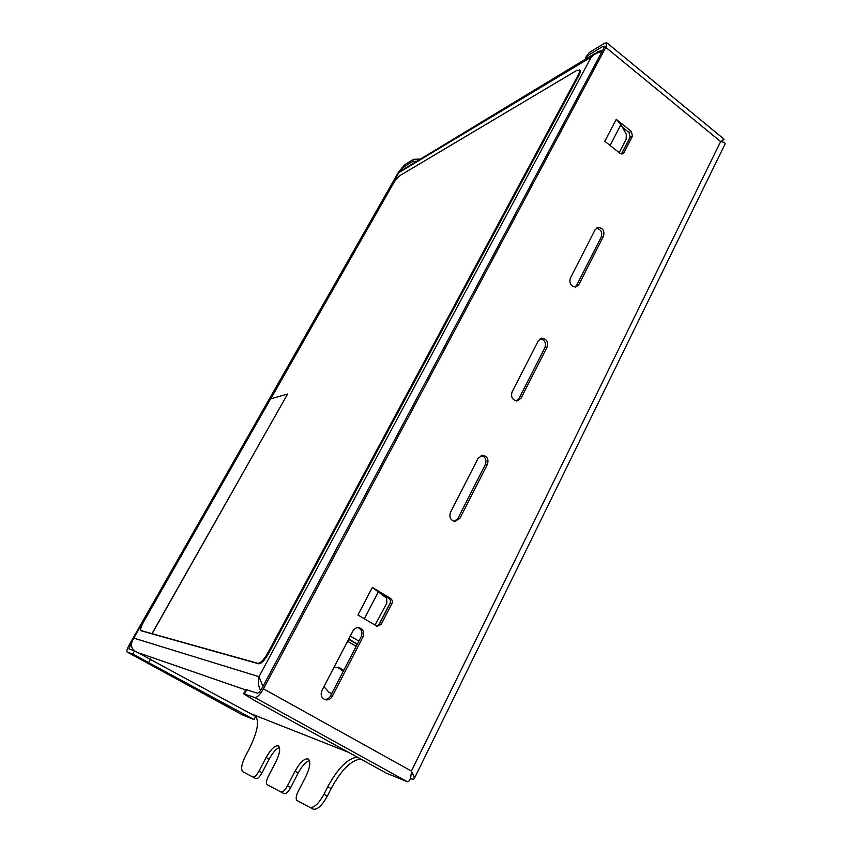 <?xml version="1.0" encoding="UTF-8"?>
<svg xmlns="http://www.w3.org/2000/svg" width="852" height="852" viewBox="0 0 852 852"><rect width="100%" height="100%" fill="white"/><g stroke="black" fill="none" stroke-linecap="round" stroke-linejoin="round"><path stroke-width="1.28" d="M602.705 50.311L597.806 51.706L591.256 57.073L398.906 172.605L133.796 638.116L259.019 676.69L591.256 57.073C594.558 53.91 598.104 52.174 601.874 51.876M260.574 690.482C258.369 686.339 257.847 681.738 259.019 676.69L262.906 686.488M630.427 136.49L621.438 153.946M390.354 602.556L378.863 624.867M399.151 171.976L595.09 53.346M134.243 650.736C130.718 647.477 130.569 643.271 133.796 638.116L132.113 641.098M343.761 670.354L339.107 667.574L334.059 667.222M323.952 686.648L329.064 692.442L331.758 693.528M343.271 671.312L337.669 667.244M330.555 693.145L331.854 693.347M348.457 752.273L250.467 713.561M242.256 714.785L127.14 652.025C126.437 651.12 127.204 648.596 129.461 644.442L398.534 172.104L404.519 164.851L413.561 159.345L419.599 159.058M134.552 650.843L255.696 716.415L254.024 719.567L132.742 654.027L134.552 650.843L128.95 648.904L131.858 641.844M254.024 719.567L242.415 714.871M127.204 652.046L132.742 654.027M404.359 168.238L403.102 167.322L400.163 170.72M403.102 167.322L412.144 161.848L416 161.22M279.456 747.449C276.123 748.812 272.704 752.689 269.189 759.1L262.001 772.817C259.604 777.035 257.57 778.984 255.919 778.653L252.863 777.035C254.514 777.365 256.537 775.416 258.944 771.188L266.144 757.46C270.925 749.068 274.983 745.202 278.338 745.873C280.713 748.141 279.861 753.541 275.782 762.039L268.455 776.066C266.303 780.528 265.867 783.393 267.134 784.639L280.915 791.966C282.757 792.36 284.941 790.305 287.475 785.81L295.037 771.198L298.243 772.924L290.702 787.525C288.168 792.019 285.984 794.075 284.131 793.67L280.915 791.977L284.131 793.67M255.919 778.653L242.841 771.71C240.594 769.42 241.521 764.084 245.632 755.703L249.018 749.323C257.304 732.486 259.509 721.569 255.632 716.553M360.758 759.057C351.099 760.144 341.237 769.995 331.162 788.579L327.775 786.758C337.871 768.153 347.733 758.291 357.35 757.172M327.775 786.758L323.93 794.32L327.328 796.141C321.981 805.726 317.242 810.05 313.121 809.102L309.734 807.313C313.845 808.25 318.573 803.915 323.93 794.32M313.121 809.102L297.039 800.55C295.58 799.165 295.974 796.087 298.221 791.316L305.9 776.364C310.16 767.301 310.927 761.518 308.222 758.994C304.473 758.184 300.074 762.252 295.037 771.198M309.457 760.57C305.762 761.826 302.023 765.948 298.243 772.924M331.162 788.579L327.328 796.141M410.387 778.377L412.783 779.335L410.494 778.057M255.515 716.777L256.09 717.001M724.935 144.297L725.137 143.892C725.34 142.944 723.849 142.167 720.643 141.581L411.42 771.081C413.561 775 414.477 777.588 414.168 778.834L412.783 779.335M585.75 57.286L589.158 52.611L604.611 43.218L606.794 42.76L605.793 47.371L263.438 688.81C260.03 694.742 257.155 697.639 254.801 697.522L243.565 693.762L254.876 700.685L386.531 773.265L407.022 781.572L254.801 697.522M375.018 625.176L386.829 603.099L386.691 598.189L372.345 587.411L357.947 615.048L377.266 626.337L381.217 624.335L391.845 603.685L390.014 603.472C390.898 601.288 390.45 599.531 388.693 598.2L380.695 593.375M372.345 587.411L390.535 598.402C392.293 599.733 392.729 601.491 391.845 603.685M619.191 152.657L626.156 139.153L626.316 134.233L620.927 124.584L616.252 119.323L604.803 141.294L620.011 153.307L622.535 153.871L623.994 152.583L632.461 136.15L630.161 137.247L629.01 132.486L622.386 127.193M616.252 119.323L631.311 131.378L632.461 136.15M578.891 284.579L603.536 236.153C604.696 230.754 602.811 227.878 597.87 227.505L595.122 229.763L570.308 278.242C569.072 283.535 570.904 286.453 575.792 286.986L578.891 284.579L576.666 285.282L575.132 287.06M459.867 518.421L487.45 464.244C488.867 459.292 487.28 456.289 482.669 455.245L478.228 458.131L450.452 512.382C448.972 517.143 450.431 520.157 454.819 521.424L459.867 518.421L457.886 518.463L454.308 521.36M332.237 696.403L362.995 636.934C364.581 632.503 363.378 629.458 359.384 627.786C356.626 627.317 354.464 628.382 352.909 631.002L321.918 690.567C320.331 694.721 321.332 697.735 324.921 699.62C327.988 700.44 330.427 699.364 332.237 696.403L330.544 695.892C329.074 698.416 326.998 699.577 324.314 699.354M521.062 398.193L547.112 347.02C548.411 341.79 546.633 338.851 541.776 338.18L538.304 340.757L512.073 391.995C510.71 397.085 512.393 400.057 517.121 400.919L521.062 398.193L518.943 398.598L516.557 400.93M605.793 47.371L720.643 141.581L724.072 139.164L606.794 42.76M604.132 47.414L602.907 46.402L604.111 46.157L603.557 48.724L261.937 688.309C260.041 691.59 258.444 693.208 257.144 693.145L245.855 689.513L243.64 693.634M602.907 46.402L587.475 55.742L584.77 59.555M263.438 688.81L411.42 771.081C411.005 778.621 409.535 782.115 407.022 781.572M376.605 626.103L379.406 624.058L390.014 603.472M621.523 153.956L630.161 137.247M547.112 347.02L544.95 347.552C546.281 342.749 544.705 339.799 540.221 338.713M544.95 347.552L518.943 398.598M362.995 636.934L361.227 636.604C362.771 632.482 361.738 629.5 358.128 627.636M361.227 636.604L330.544 695.892M487.45 464.244L485.395 464.447C486.822 459.835 485.406 456.853 481.146 455.511M485.395 464.447L457.886 518.463M603.536 236.153L601.278 236.984C602.502 232.117 600.862 229.209 596.336 228.261M601.278 236.984L576.666 285.282M151.965 633.664L287.571 394.05L270.574 398.906L143.605 621.907C141.027 626.657 140.154 629.543 140.974 630.576L257.847 663.335C260.51 663.303 263.769 659.959 267.624 653.292L268.444 653.761C264.589 660.417 261.33 663.761 258.657 663.793L141.634 630.927M268.444 653.761L578.689 75.849C580.212 72.931 580.617 71.11 579.903 70.375L576.942 70.311L400.131 175.459C397.905 177.046 395.562 179.879 393.102 183.968L270.766 398.853M267.624 653.292L578.039 75.338C579.573 72.409 579.978 70.588 579.253 69.864M152.093 633.739L287.571 394.05M350.278 636.05L358.905 641.109M139.568 653.164L245.632 689.939M347.573 641.268L356.211 646.306M348.745 639L357.382 644.048M348.585 639.309L357.222 644.357M131.506 645.401L130.228 644.698M148.855 662.174L150.655 658.979M413.561 159.345L412.144 161.848M290.702 787.525L287.475 785.81M589.158 52.611L587.475 55.742M244.567 693.869L246.856 689.598M390.535 598.402L388.693 598.2M381.217 624.335L379.406 624.058M364.326 618.84L378.48 591.586M631.311 131.378L629.01 132.486M623.994 152.583L621.704 153.648M610.085 145.468L620.927 124.584M262.001 772.817L258.944 771.188M266.144 757.46L269.189 759.1M257.847 663.335L258.657 663.793M141.837 631.034L141.081 630.618M578.039 75.338L578.689 75.849M398.864 172.221L132.933 639.117M337.925 667.286L339.107 667.574M127.14 652.025L242.341 714.828M725.137 143.892L414.168 778.834M720.739 141.517L722.997 140.26L721.868 141.805M540.764 338.457L541.776 338.18M358.649 627.668L359.384 627.786M481.646 455.362L482.669 455.245M596.954 227.857L597.87 227.505M385.04 596.858L385.615 596.336M141.73 630.991L140.974 630.576"/></g></svg>
